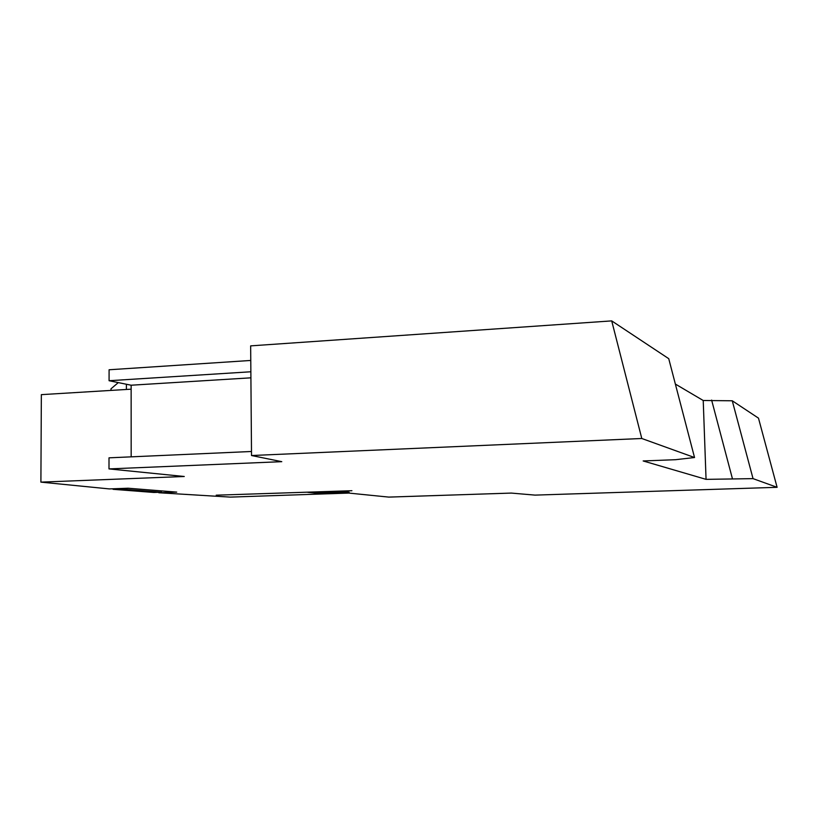 <?xml version="1.0" encoding="UTF-8"?>
<svg xmlns="http://www.w3.org/2000/svg" width="818" height="818" viewBox="0 0 818 818"><rect width="100%" height="100%" fill="white"/><g stroke="black" fill="none" stroke-linecap="round" stroke-linejoin="round"><path stroke-width="1.23" d="M251.525 455.524L281.781 461.669L108.998 468.908L184.265 476.495L40.9 482.129L109.356 488.919L128.15 488.223L176.719 492.109L158.804 492.753L230.287 497.109L348.724 493.07L388.734 497.099L511.26 493.08L535.023 495.115L777.1 487.313L753.041 478.632L706.057 479.358L643.163 460.953L675.453 459.706L694.533 457.528L641.793 438.499L251.525 455.524L250.656 345.871L611.711 320.891L641.793 438.499M216.218 495.187L351.914 490.708L216.218 495.187M320.574 492.344L332.64 492.467L320.574 492.17M337.159 492.313L328.611 491.894L341.75 491.444L349.133 492.201L316.024 493.142L344.552 492.16L333.182 491.915L337.159 492.313M315.267 493.06L307.783 492.344L341.198 491.383L312.445 492.375L323.212 492.794L315.257 492.651M777.1 487.313L758.48 418.141L732.263 400.779L703.224 400.503L675.351 384.051M131.136 389.184L41.35 394.644L40.9 482.129M250.778 360.452L109.091 369.767L109.08 380.718L250.86 371.771M694.533 457.528L668.735 358.673L611.711 320.891M251.494 451.485L109.009 457.835L108.998 468.908M131.166 456.843L131.136 385.217L250.911 377.824M131.136 385.217L109.08 380.718M703.224 400.503L706.057 479.358M711.619 400.074L732.355 478.448M732.263 400.779L753.041 478.632M113.037 488.786L113.037 489.307L120.839 489.021L120.839 488.499M161.412 490.892L161.412 492.201L153.907 492.467L113.037 489.307M161.412 492.201L120.839 489.021M126.401 389.47L126.401 384.255M327.384 491.945L328.171 492.027M328.171 492.456L325.574 492.283M325.574 492.436L327.394 492.375M315.891 492.334L318.703 492.354M314.337 492.385L315.901 492.508M318.703 492.784L314.337 492.559M110.992 390.411L110.992 388.816L118.293 382.599"/></g></svg>
